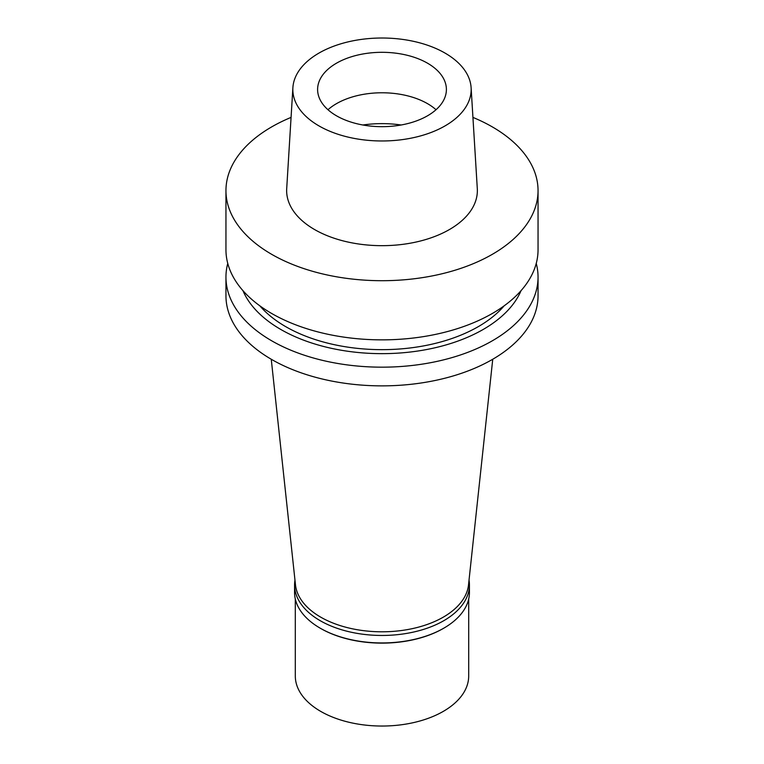 <?xml version="1.0" encoding="UTF-8"?>
<svg xmlns="http://www.w3.org/2000/svg" width="764" height="764" viewBox="0 0 764 764"><rect width="100%" height="100%" fill="white"/><g stroke="black" fill="none" stroke-linecap="round" stroke-linejoin="round"><path stroke-width="1.15" d="M318.951 53.088A89.168 51.484 180 0 1 414.661 41.59A89.168 51.484 180 0 1 471.111 87.679A89.168 51.484 180 0 1 445.049 125.898A89.168 51.484 180 0 1 346.426 136.699A89.168 51.484 180 0 1 292.889 87.679A89.168 51.484 180 0 1 318.951 53.088M336.466 63.202A64.396 37.178 0 0 0 317.604 89.493A64.396 37.178 0 0 0 357.351 123.844A64.396 37.178 0 0 0 427.534 115.784A64.396 37.178 0 0 0 446.396 89.493A64.396 37.178 0 0 0 406.649 55.142A64.396 37.178 0 0 0 336.466 63.202M292.889 87.679L286.701 188.67A95.357 55.056 0 0 0 343.953 241.099A95.357 55.056 0 0 0 449.433 229.544A95.357 55.056 0 0 0 477.299 188.67L471.111 87.679M472.935 117.398A156.047 90.095 180 0 1 538.047 190.618A156.047 90.095 180 0 1 492.341 254.316A156.047 90.095 180 0 1 322.284 273.846A156.047 90.095 180 0 1 225.953 190.618A156.047 90.095 180 0 1 271.659 126.91A156.047 90.095 180 0 1 291.065 117.398M225.953 190.618L225.953 249.761A156.047 90.095 0 0 0 322.284 332.999A156.047 90.095 0 0 0 492.341 313.469A156.047 90.095 0 0 0 538.047 249.761L538.047 190.618M259.836 305.82A136.231 78.654 0 0 0 478.331 326.62A136.231 78.654 0 0 0 504.164 305.82M521.058 290.645A143.155 82.646 180 0 1 483.22 329.446A143.155 82.646 180 0 1 343.437 350.6A143.155 82.646 180 0 1 242.942 290.645M536.242 263.418A156.047 90.095 180 0 1 538.047 277.084A156.047 90.095 180 0 1 492.341 340.792A156.047 90.095 180 0 1 322.284 360.312A156.047 90.095 180 0 1 225.953 277.084A156.047 90.095 180 0 1 227.758 263.418M225.953 277.084L225.953 295.783A156.047 90.095 0 0 0 322.284 379.011A156.047 90.095 0 0 0 492.341 359.481A156.047 90.095 0 0 0 538.047 295.783L538.047 277.084M271.258 359.252L295.477 584.842A86.695 50.052 0 0 0 351.316 628.562A86.695 50.052 0 0 0 443.301 617.14A86.695 50.052 0 0 0 468.523 584.842L492.742 359.252M327.966 109.73A64.396 37.178 180 0 1 336.466 103.665A64.396 37.178 180 0 1 436.034 109.73M469.029 580.134A87.43 50.481 180 0 1 469.43 584.985A87.43 50.481 180 0 1 443.827 620.674A87.43 50.481 180 0 1 348.537 631.618A87.43 50.481 180 0 1 294.57 584.985L294.57 592.463A87.43 50.481 0 0 0 320.173 628.161A87.43 50.481 0 0 0 443.827 628.161L443.301 628.466A86.695 50.052 180 0 1 320.699 628.466A86.695 50.052 180 0 1 320.441 628.314M443.301 628.466L443.827 628.161A87.43 50.481 0 0 0 469.43 592.463L469.43 584.985M294.57 584.985A87.43 50.481 180 0 1 294.971 580.134M295.305 599.033L295.305 675.987A86.695 50.052 0 0 0 348.823 722.228A86.695 50.052 0 0 0 443.301 711.379A86.695 50.052 0 0 0 468.695 675.987L468.695 599.033M362.843 124.99A79.265 45.764 180 0 1 401.157 124.99M320.699 628.466L320.173 628.161"/></g></svg>
